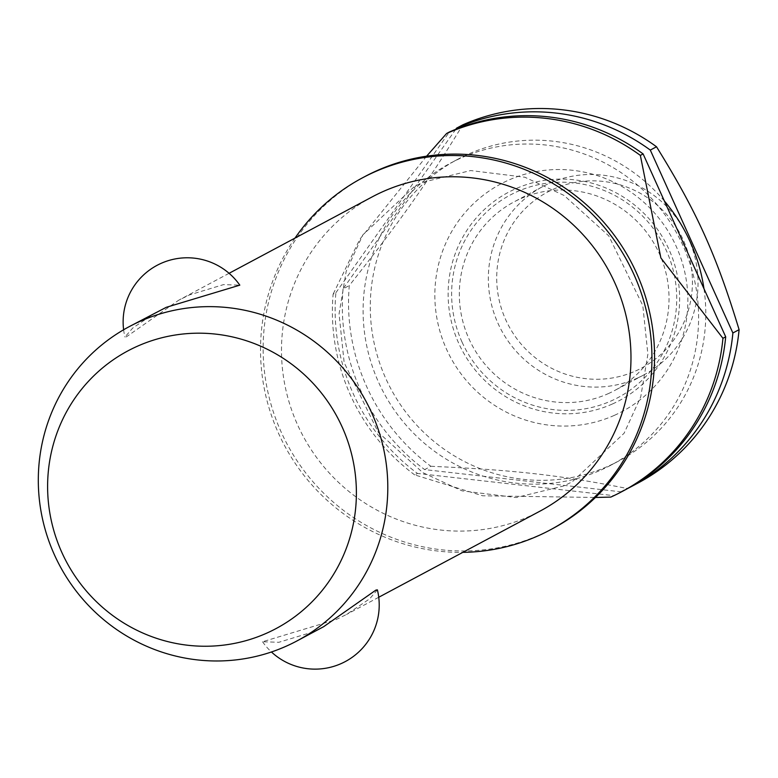 <?xml version="1.0" encoding="UTF-8"?>
<svg xmlns="http://www.w3.org/2000/svg" width="778" height="778" viewBox="0 0 778 778"><rect width="100%" height="100%" fill="white"/><g stroke="black" fill="none" stroke-linecap="round" stroke-linejoin="round"><path stroke-width="0.58" stroke-dasharray="3.89 2.92" d="M364.872 176.557A199.508 194.626 -118.1 0 0 284.077 438.179A199.508 194.626 -118.1 0 0 540.943 534.35A199.508 194.626 -118.1 0 0 552.837 528.515M372.322 196.815A178.133 173.766 -118.1 0 0 300.191 430.399A178.133 173.766 -118.1 0 0 529.526 516.261A178.133 173.766 -118.1 0 0 540.146 511.058M155.843 312.425L132.649 328.102L124.947 337.049L126.406 336.825L178.668 300.23L189.501 294.92L223.481 284.622L239.809 285.156M377.398 589.86L369.696 598.807L346.502 614.484L336.086 619.58L262.536 641.753L278.855 642.288L312.844 631.989L323.667 626.679M664.383 201.025A171.004 166.823 -118.1 0 0 467.675 154.414A171.004 166.823 -118.1 0 0 457.474 159.412A171.004 166.823 -118.1 0 0 388.232 383.661A171.004 166.823 -118.1 0 0 608.396 466.09A171.004 166.823 -118.1 0 0 618.588 461.091A171.004 166.823 -118.1 0 0 703.964 288.696M601.209 469.922A171.004 166.823 -118.1 0 0 611.411 464.933A171.004 166.823 -118.1 0 0 680.653 240.684A171.004 166.823 -118.1 0 0 460.488 158.255A171.004 166.823 -118.1 0 0 450.287 163.254A171.004 166.823 -118.1 0 0 381.045 387.493A171.004 166.823 -118.1 0 0 601.209 469.922M614.425 415.326A128.963 125.812 -118.1 0 0 676.208 246.402A128.963 125.812 -118.1 0 0 508.297 180.272A128.963 125.812 -118.1 0 0 446.504 349.186A128.963 125.812 -118.1 0 0 614.425 415.326M462.424 125.433L462.784 124.85C428.143 181.692 401.604 219.27 349.283 285.565A199.508 194.626 -118.1 0 0 430.876 466.275L424.662 469.601L620.737 491.784A199.508 194.626 -118.1 0 0 628.4 488.107M620.737 491.784L626.961 488.458A199.508 194.626 -118.1 0 0 638.232 482.914M430.876 466.275C514.841 470.048 560.685 475.241 626.961 488.458L626.271 488.321M637.172 378.196A106.878 104.262 -118.1 0 0 643.542 375.064A106.878 104.262 -118.1 0 0 686.818 234.917A106.878 104.262 -118.1 0 0 549.219 183.394A106.878 104.262 -118.1 0 0 542.84 186.516A106.878 104.262 -118.1 0 0 499.564 326.672A106.878 104.262 -118.1 0 0 637.172 378.196M608.153 393.687A106.878 104.262 -118.1 0 0 614.523 390.566A106.878 104.262 -118.1 0 0 657.809 250.409A106.878 104.262 -118.1 0 0 520.2 198.896A106.878 104.262 -118.1 0 0 513.83 202.017A106.878 104.262 -118.1 0 0 470.544 342.174A106.878 104.262 -118.1 0 0 608.153 393.687M635.616 370.96A99.749 97.308 -118.1 0 0 683.405 240.305A99.749 97.308 -118.1 0 0 553.528 189.151A99.749 97.308 -118.1 0 0 505.739 319.807A99.749 97.308 -118.1 0 0 635.616 370.96M414.713 474.911A199.508 194.626 61.9 0 1 333.12 294.191L335.882 292.723A199.508 194.626 -118.1 0 0 417.475 473.432L414.713 474.911L482.661 495.79L595.452 497.473M426.607 156.184L359.815 239.254L333.12 294.191M455.752 129.323L343.059 288.881L349.283 285.565M335.882 292.723L449.373 132.007M343.059 288.881A199.508 194.626 -118.1 0 0 424.662 469.601M610.798 497.093L613.55 495.625L417.475 473.432M613.55 495.625A199.508 194.626 -118.1 0 0 624.831 490.072M295.008 238.097A199.508 194.626 -118.1 0 0 284.563 445.619A199.508 194.626 -118.1 0 0 462.842 552.351M612.432 403.976A117.993 115.105 -118.1 0 0 668.963 249.427A117.993 115.105 -118.1 0 0 515.328 188.918A117.993 115.105 -118.1 0 0 458.806 343.468A117.993 115.105 -118.1 0 0 612.432 403.976M462.006 342.009A114.726 111.915 61.9 0 1 516.971 191.748A114.726 111.915 61.9 0 1 666.347 250.574A114.726 111.915 61.9 0 1 611.382 400.835A114.726 111.915 61.9 0 1 462.006 342.009M423.028 182.217L470.7 170.547L524.868 177.238L564.147 195.482L608.717 235.822L642.803 305.55L647.88 354.233L640.722 396.926L624.092 433.258L572.355 481.747L563.924 485.88L516.242 497.55L462.083 490.86L422.794 472.616L378.225 432.276L344.158 362.616L339.062 313.923L346.21 271.211L362.84 234.868L414.596 186.35L423.028 182.217M378.74 597.261L346.502 614.484M618.588 461.091L611.411 464.933M643.542 375.064L614.523 390.566M123.614 329.765A64.127 64.127 0 0 0 124.947 337.049M262.536 641.753A64.127 64.127 0 0 0 271.434 651.983M542.84 186.516L513.83 202.017M457.474 159.412L450.287 163.254M229.092 273.302L178.668 300.23"/><path stroke-width="1.17" d="M462.842 552.351A199.508 194.626 -118.1 0 0 538.327 535.741A199.508 194.626 -118.1 0 0 550.221 529.915L552.837 528.515A199.508 194.626 -118.1 0 0 633.623 266.893A199.508 194.626 -118.1 0 0 376.766 170.732A199.508 194.626 -118.1 0 0 364.872 176.557L362.256 177.958A199.508 194.626 -118.1 0 0 295.008 238.097M378.74 597.261L540.146 511.058A178.133 173.766 -118.1 0 0 612.286 277.474A178.133 173.766 -118.1 0 0 382.941 191.612A178.133 173.766 -118.1 0 0 372.322 196.815L229.092 273.302M123.614 329.765A64.127 64.127 0 0 1 239.809 285.156L166.249 307.329L129.138 326.692A178.133 173.766 61.9 0 1 139.758 321.479A178.133 173.766 61.9 0 1 369.103 407.341A178.133 173.766 61.9 0 1 296.963 640.936A178.133 173.766 61.9 0 1 286.343 646.139A178.133 173.766 61.9 0 1 56.998 560.277A178.133 173.766 61.9 0 1 129.138 326.692M296.963 640.936L323.667 626.679L375.93 590.084L377.398 589.86A64.127 64.127 0 0 1 271.434 651.983M550.221 529.915A199.508 194.626 -118.1 0 0 631.007 268.293A199.508 194.626 -118.1 0 0 374.15 172.132A199.508 194.626 -118.1 0 0 362.256 177.958M703.964 288.696A171.004 166.823 -118.1 0 0 664.383 201.025M628.4 488.107A199.508 194.626 -118.1 0 0 632.018 486.231A199.508 194.626 -118.1 0 0 732.886 332.984L650.301 150.086L656.515 146.77A199.508 194.626 -118.1 0 0 462.784 124.85L456.56 128.166L455.752 129.323M656.515 146.77C697 212.112 716.314 254.873 739.1 329.668L732.886 332.984M632.018 486.231L638.232 482.914A199.508 194.626 -118.1 0 0 739.1 329.668M137.239 346.298A157.38 153.529 -118.1 0 0 61.841 552.429A157.38 153.529 -118.1 0 0 266.757 633.136A157.38 153.529 -118.1 0 0 342.155 426.996A157.38 153.529 -118.1 0 0 137.239 346.298M595.452 497.473L610.798 497.093A199.508 194.626 61.9 0 0 622.079 491.54A199.508 194.626 61.9 0 0 722.937 338.294L660.872 257.946L640.352 155.396L643.114 153.927A199.508 194.626 -118.1 0 0 449.373 132.007L446.621 133.476L426.607 156.184M446.621 133.476A199.508 194.626 61.9 0 1 640.362 155.396M650.301 150.086A199.508 194.626 -118.1 0 0 456.56 128.166M643.114 153.927L725.699 336.825L722.937 338.294M622.079 491.54L624.831 490.072A199.508 194.626 -118.1 0 0 725.699 336.825"/></g></svg>
